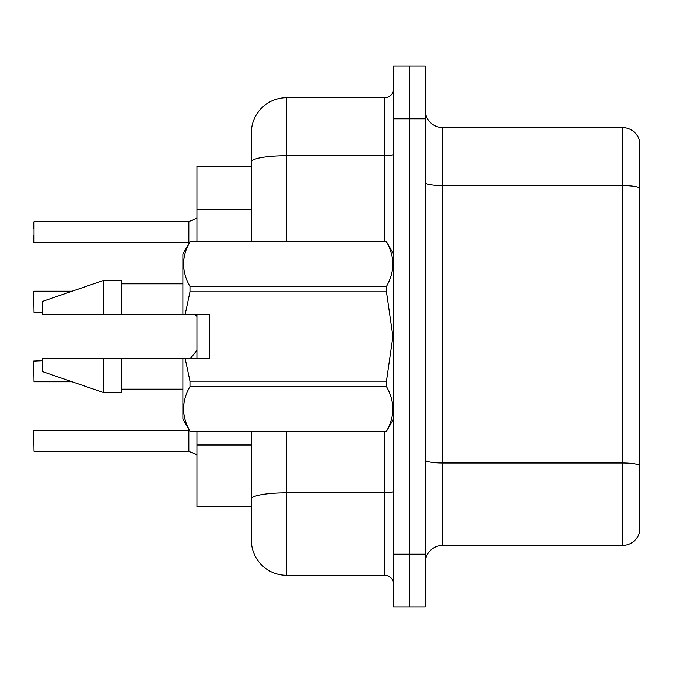 <?xml version="1.0" encoding="UTF-8"?>
<svg xmlns="http://www.w3.org/2000/svg" width="673" height="673" viewBox="0 0 673 673"><rect width="100%" height="100%" fill="white"/><g stroke="black" fill="none" stroke-linecap="round" stroke-linejoin="round"><path stroke-width="1.01" d="M251.349 166.206L196.928 166.206L196.928 241.691M286.462 431.309L286.462 575.272A35.114 35.114 0 0 1 251.349 540.158L251.349 506.794L196.928 506.794L196.928 431.309M196.928 358.448L196.928 314.552M425.159 562.981A17.557 17.557 0 0 1 442.716 545.424L622.5 545.424L622.5 127.576L442.716 127.576A17.557 17.557 0 0 1 425.159 110.019A17.557 17.557 0 0 0 442.716 127.576L442.716 545.424M409.361 66.131L393.562 66.131L393.562 554.199L409.361 554.199L409.361 606.869L425.159 606.869L425.159 554.199L409.361 554.199L409.361 66.131L425.159 66.131L425.159 554.199M639.35 140.22A17.557 17.557 0 0 0 622.5 127.576A17.557 17.557 0 0 1 639.35 140.22L639.35 532.78A17.557 17.557 0 0 1 622.5 545.424M251.349 520.843L251.349 431.309M393.562 554.199L393.562 606.869L409.361 606.869M286.462 575.272L384.779 575.272L384.779 431.309M251.349 241.691L251.349 132.842A35.114 35.114 0 0 1 286.462 97.728L384.779 97.728A8.774 8.774 0 0 0 393.562 88.954M286.462 97.728L286.462 155.766A35.114 6.099 180 0 0 251.349 161.857L251.349 132.842M251.349 540.158L251.349 505.044M393.562 584.046A8.774 8.774 0 0 0 384.779 575.272M195.7 315.242L196.928 316.293M196.928 217.657L194.102 219.659L188.289 221.686L194.909 219.297L188.844 221.484L188.827 243.071L188.146 242.751L188.146 221.686L34.003 221.686L34.003 242.751L34.003 221.686M33.65 228.702L33.65 222.04M33.65 437.273L33.65 444.298M196.928 455.343L194.901 453.695L188.289 451.314L194.102 453.341M185.151 314.552L209.219 314.552L209.219 358.448L185.151 358.448L189.979 381.187L386.462 381.187L392.923 336.5L386.462 291.813L189.979 291.813L185.151 314.552L182.879 314.552L182.879 253.982L189.979 241.742C181.474 256.581 181.474 271.471 189.979 286.429L189.979 291.813M386.462 381.187L386.462 386.571L189.979 386.571C181.474 401.402 181.474 416.301 189.979 431.258L386.462 431.258C394.967 416.419 394.967 401.529 386.462 386.571M185.151 358.448L182.879 358.448L182.879 419.018L189.979 431.309M189.979 381.187L189.979 386.571M103.878 358.448L42.424 358.448L42.424 371.614L103.878 392.679L121.434 392.679L121.434 358.448L103.878 358.448L103.878 392.679M42.424 358.448L65.651 358.448M182.879 358.448L121.434 358.448M189.979 431.258L386.462 431.258M189.979 241.691L386.462 241.691L189.979 241.742M189.979 286.429L386.462 286.429L386.462 291.813M386.462 286.429C394.967 271.598 394.967 256.699 386.462 241.742M103.878 314.552L103.878 280.321L42.424 301.386L42.424 314.552L182.879 314.552M103.878 280.321L121.434 280.321L121.434 314.552M194.909 219.297L188.844 221.484M188.162 451.297A0.875 0.875 180 0 1 188.289 451.314A0.875 0.875 -0 0 0 188.162 451.297L188.146 430.249L188.146 440.79L188.146 430.249L188.827 429.929L188.844 451.516M188.146 430.249L33.65 430.602L34.003 451.314L188.146 451.314L188.146 440.79M33.65 371.26L33.65 374.768M42.424 360.728L33.65 361.081L34.003 381.784L72.095 381.784M33.65 305.248L33.65 298.223M33.65 291.552L34.003 312.264L42.424 312.264M188.162 221.703A0.875 0.875 0 0 0 188.289 221.686A0.875 0.875 180 0 1 188.162 221.703L188.146 232.21M33.65 235.727L33.65 242.398M188.154 228.719L188.146 235.727M251.349 209.724L196.928 209.724M251.349 444.979L196.928 444.979M639.35 187.801A17.557 3.045 180 0 0 622.5 185.605L442.716 185.605A17.557 3.045 0 0 1 425.159 182.56M639.35 465.194A17.557 3.045 180 0 0 622.5 462.999L442.716 462.999A17.557 3.045 -0 0 1 425.159 459.953M425.159 118.801L393.562 118.801M393.562 491.324A8.774 1.523 0 0 1 384.779 492.846L286.462 492.846A35.114 6.099 180 0 0 251.349 498.945M286.462 241.691L286.462 155.766L384.779 155.766L384.779 97.728M384.779 241.691L384.779 155.766A8.774 1.523 0 0 0 393.562 154.235M393.562 419.018L386.462 431.309M121.434 389.171L182.879 389.171M393.562 253.982L386.462 241.691M121.434 283.829L182.879 283.829M190.417 358.448L196.928 350.397M34.003 291.207L72.129 291.207M34.003 242.751L188.146 242.751"/></g></svg>
